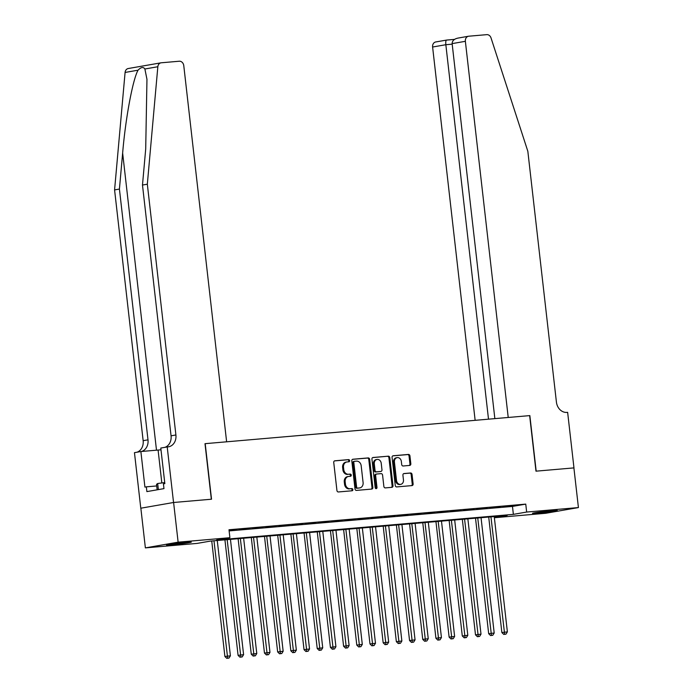 <?xml version="1.0" encoding="UTF-8"?>
<svg xmlns="http://www.w3.org/2000/svg" width="693" height="693" viewBox="0 0 693 693"><rect width="100%" height="100%" fill="white"/><g stroke="black" fill="none" stroke-linecap="round" stroke-linejoin="round"><path stroke-width="1.04" d="M349.644 460.62A1.1 0.91 80.1 0 0 348.614 459.615L334.858 460.802A1.568 1.299 80.1 0 0 333.74 462.474L336.937 490.514A1.568 1.299 80.1 0 0 338.409 491.961L352.165 490.765A1.1 0.91 80.1 0 0 351.914 488.591L350.138 488.738A5.024 4.149 80.1 0 1 345.426 484.112L345.157 481.774A5.024 4.149 80.1 0 1 348.44 476.472A5.024 4.149 80.1 0 1 348.735 476.438L350.511 476.282A1.1 0.91 80.1 0 0 350.268 474.099L348.484 474.255A5.024 4.149 80.1 0 1 343.771 469.629L343.511 467.29A5.024 4.149 80.1 0 1 346.786 461.98A5.024 4.149 80.1 0 1 347.08 461.945L348.865 461.789A1.1 0.91 80.1 0 0 349.644 460.62M348.302 461.841A1.1 0.91 80.1 0 0 347.73 459.762L334.468 460.914M351.602 490.817A1.1 0.91 80.1 0 0 351.03 488.738L350.138 488.738M349.956 476.325A1.1 0.91 80.1 0 0 349.376 474.255L348.484 474.255M537.993 513.115A12.474 0.502 -6.5 0 1 532.51 513.322A12.474 0.502 -6.5 0 1 539.05 512.136A12.474 0.502 -6.5 0 1 551.801 510.706A12.474 0.502 -6.5 0 1 557.293 510.498A12.474 0.502 -6.5 0 1 550.753 511.694A12.474 0.502 -6.5 0 1 537.993 513.115M171.994 544.75A12.474 0.502 -6.5 0 1 166.502 544.958A12.474 0.502 -6.5 0 1 173.042 543.762A12.474 0.502 -6.5 0 1 185.802 542.342A12.474 0.502 -6.5 0 1 191.285 542.134A12.474 0.502 -6.5 0 1 184.754 543.321A12.474 0.502 -6.5 0 1 171.994 544.75M409.71 465.419A1.568 1.299 80.1 0 0 410.828 463.756L409.927 455.881A1.568 1.299 80.1 0 0 408.463 454.435L393.182 455.76A1.568 1.299 80.1 0 0 392.065 457.432L395.261 485.472A1.568 1.299 80.1 0 0 396.734 486.919L412.006 485.594A1.568 1.299 80.1 0 0 413.123 483.931L412.04 474.428A1.568 1.299 80.1 0 0 410.568 472.981L404.036 473.544A1.568 1.299 80.1 0 0 402.919 475.216L403.456 479.928A4.201 3.474 80.1 0 1 400.71 484.364A4.201 3.474 80.1 0 1 396.526 480.526L394.421 462.066A4.201 3.474 80.1 0 1 397.167 457.631A4.201 3.474 80.1 0 1 401.351 461.46L401.697 464.544A1.568 1.299 80.1 0 0 403.17 465.991L409.71 465.419M205.197 443.659L226.628 441.805L183.775 65.644A4.799 3.967 80.1 0 0 179.27 61.227L161.27 62.786A4.799 3.967 80.1 0 0 160.984 62.82A4.799 3.967 80.1 0 0 157.839 66.736L147.332 184.199L175.901 434.97A11.192 9.26 -99.9 0 1 168.59 446.794A11.192 9.26 -99.9 0 1 167.94 446.881L167.212 446.942L173.545 502.494L140.783 508.212L173.605 502.486L211.53 499.211L205.197 443.659L529.651 415.618L535.984 471.171L573.899 467.896L578.421 507.571L545.668 513.288L494.378 517.723M173.605 502.486L178.127 542.169L229.894 537.699L216.614 540.012L513.374 514.362L526.654 512.049L578.421 507.571M229.123 530.916L512.473 506.427L525.753 504.114L228.993 529.755L229.894 537.699M525.753 504.114L526.654 512.049M369.672 459.364A1.568 1.299 80.1 0 0 368.2 457.917L352.919 459.242A1.568 1.299 80.1 0 0 351.801 460.906L354.998 488.955A1.568 1.299 80.1 0 0 356.471 490.401L371.743 489.076A1.568 1.299 80.1 0 0 372.86 487.404L369.672 459.364L368.78 459.52A1.568 1.299 80.1 0 0 367.307 458.073L352.529 459.346M373.051 457.501L388.331 456.176A1.568 1.299 80.1 0 1 389.795 457.623L392.992 485.663A1.568 1.299 80.1 0 1 391.874 487.335L385.343 487.898A1.568 1.299 80.1 0 1 383.87 486.46L382.571 475.086A1.568 1.299 80.1 0 0 381.098 473.64L376.767 474.012A1.568 1.299 80.1 0 0 375.649 475.684L376.992 487.525A1.1 0.91 80.1 0 1 375.182 487.681L371.933 459.164A1.568 1.299 80.1 0 1 373.051 457.501L372.869 457.527M229.08 530.509L236.426 529.686L229.054 530.318M249.61 528.542L239.483 529.608L249.61 528.542M262.803 527.399L252.676 528.473L262.803 527.399M275.987 526.264L265.861 527.33L275.987 526.264M289.18 525.121L279.054 526.195L289.18 525.121M302.365 523.986L292.238 525.051L302.365 523.986M315.558 522.843L305.431 523.908L315.558 522.843M328.751 521.699L318.624 522.773L328.751 521.699M341.935 520.564L331.808 521.63L341.935 520.564M355.128 519.421L345.001 520.495L355.128 519.421M368.312 518.286L358.186 519.352L368.312 518.286M381.505 517.143L371.379 518.217L381.505 517.143M394.698 515.999L384.563 517.073L394.698 515.999M407.882 514.864L397.756 515.93L407.882 514.864M421.075 513.721L410.949 514.795L421.075 513.721M434.26 512.586L424.133 513.652L434.26 512.586M447.453 511.443L437.326 512.517L447.453 511.443M460.637 510.299L450.511 511.373L460.637 510.299M473.83 509.164L463.704 510.23L473.83 509.164M487.023 508.021L476.897 509.095L487.023 508.021M500.207 506.886L490.081 507.952L500.207 506.886M503.274 506.817L513.4 505.743L503.274 506.817M140.852 508.203L145.374 547.886L178.127 542.169M494.369 517.68L507.181 515.445L210.421 541.094L197.141 543.407L145.374 547.886M512.473 506.427L513.374 514.362M346.197 462.101A5.024 4.149 80.1 0 0 345.902 462.136A5.024 4.149 80.1 0 0 342.619 467.446L343.511 467.29M347.6 474.41A5.024 4.149 80.1 0 1 342.888 469.785L342.619 467.446M347.851 476.585A5.024 4.149 80.1 0 0 347.557 476.628A5.024 4.149 80.1 0 0 344.274 481.93L345.157 481.774M349.255 488.894A5.024 4.149 80.1 0 1 344.542 484.268L344.274 481.93M371.257 489.119A1.568 1.299 80.1 0 0 371.976 487.56L368.78 459.52M354.591 461.295A1.1 0.91 80.1 0 0 353.811 462.465L356.618 487.084A1.1 0.91 80.1 0 0 357.649 488.097L359.52 487.933A5.024 4.149 80.1 0 0 359.814 487.889A5.024 4.149 80.1 0 0 363.097 482.588L361.183 465.765A5.024 4.149 80.1 0 0 356.471 461.131L354.591 461.295M354.461 461.321L353.707 461.451A1.1 0.91 80.1 0 0 352.928 462.621L353.811 462.465M359.225 487.985A5.024 4.149 80.1 0 1 358.931 488.045A5.024 4.149 80.1 0 1 358.636 488.089L356.756 488.244A1.1 0.91 80.1 0 1 355.726 487.231L352.928 462.621M372.661 457.614L388.331 456.176M391.389 487.378A1.568 1.299 80.1 0 0 392.108 485.819L388.912 457.778A1.568 1.299 80.1 0 0 387.439 456.332M376.576 474.047L375.875 474.168A1.568 1.299 80.1 0 0 374.757 475.84L376.108 487.673L376.992 487.525M375.805 488.617A1.1 0.91 80.1 0 0 376.108 487.673M381.228 463.279A4.201 3.474 80.1 0 0 377.044 459.442A4.201 3.474 80.1 0 0 374.298 463.877L375.043 470.382A1.568 1.299 80.1 0 0 376.516 471.829L380.847 471.457A1.568 1.299 80.1 0 0 381.964 469.785L381.228 463.279M377.044 459.442L376.16 459.598A4.201 3.474 80.1 0 0 373.414 464.033L374.298 463.877M380.145 471.578A1.568 1.299 80.1 0 1 379.963 471.612L375.632 471.985A1.568 1.299 80.1 0 1 374.159 470.538L373.414 464.033M397.167 457.631L396.283 457.778A4.201 3.474 80.1 0 0 393.537 462.214L394.421 462.066M400.71 484.364L399.826 484.511A4.201 3.474 80.1 0 1 395.642 480.682L393.537 462.214M411.521 485.637A1.568 1.299 80.1 0 0 412.24 484.078L411.157 474.575A1.568 1.299 80.1 0 0 409.684 473.128L403.638 473.657M409.216 465.462A1.568 1.299 80.1 0 0 409.944 463.903L409.043 456.037A1.568 1.299 80.1 0 0 407.571 454.591L392.792 455.873M211.737 540.982L224.896 656.488L230.405 655.821L217.264 540.497M213.972 540.783L227.668 658.194L226.784 658.35L228.985 658.081L227.668 658.194M230.405 655.821L228.985 658.081M226.784 658.35L224.896 656.488M164.726 482.571L157.675 483.506L156.523 484.338L157.146 489.812M158.368 489.605L157.675 483.506M147.332 184.199L142.481 185.04L145.703 149.03L146.959 79.305L144.889 68.997C143.312 66.693 141.034 67.091 138.037 70.192C132.761 79.539 125.485 118.668 122.644 153.049L119.421 189.068L147.999 439.838A11.192 9.26 -99.9 0 1 141.459 451.49M173.545 502.494L211.33 499.229L204.998 443.676M119.421 189.068L114.579 189.908L143.148 440.687A11.192 9.26 -99.9 0 1 136.989 452.217M164.891 447.349A11.192 9.26 -99.9 0 0 171.058 435.819L142.481 185.04M138.037 70.192L125.087 72.444L114.579 189.908M167.212 446.942L160.793 448.059L164.847 483.619L163.427 483.861L163.972 488.626L146.881 491.606L146.344 486.841L144.924 487.092L140.878 451.533L134.459 452.659L140.783 508.212M160.993 449.783A17.983 0.719 -6.5 0 1 158.091 450.052L140.878 451.533M125.087 72.444A4.799 3.967 -99.9 0 1 128.231 68.529L160.984 62.82M156.705 485.949L146.344 486.841M573.899 467.896L536.183 471.153L529.85 415.601L508.22 417.472L465.367 41.311L452.131 43.616L494.854 418.624M452.131 43.616C452.226 40.696 454.244 38.843 458.194 38.054L468.494 36.244A4.799 3.967 80.1 0 1 468.78 36.209L486.781 34.65A4.799 3.967 80.1 0 1 491.034 37.942L527.841 151.308L556.418 402.087A11.192 9.26 80.1 0 0 566.917 412.396L567.636 412.335L573.969 467.888M488.504 419.178L445.842 44.716L432.605 47.02A4.799 3.967 -99.9 0 1 435.741 41.952L446.604 40.073C445.85 40.307 445.599 41.849 445.842 44.716L452.191 44.161M475.138 420.33L432.605 47.02M468.494 36.244A4.799 3.967 80.1 0 0 465.367 41.311M224.922 539.838L238.08 655.344L243.598 654.677L230.457 539.362M227.157 539.648L240.861 657.059L239.969 657.207L242.178 656.938L240.861 657.059M243.598 654.677L242.178 656.938M239.969 657.207L238.08 655.344M238.115 538.695L251.273 654.209L256.782 653.534L243.641 538.218M240.35 538.504L254.045 655.916L253.162 656.072L255.362 655.803L254.045 655.916M256.782 653.534L255.362 655.803M253.162 656.072L251.273 654.209M251.299 537.56L264.466 653.066L269.975 652.399L256.834 537.084M253.534 537.37L267.238 654.772L266.355 654.928L268.555 654.66L267.238 654.772M269.975 652.399L268.555 654.66M266.355 654.928L264.466 653.066M264.492 536.417L277.65 651.931L283.16 651.255L270.027 535.94M266.727 536.226L280.422 653.638L279.539 653.794L281.748 653.525L280.422 653.638M283.16 651.255L281.748 653.525M279.539 653.794L277.65 651.931M277.685 535.282L290.843 650.788L296.353 650.121L283.212 534.797M279.92 535.083L293.615 652.494L292.732 652.65L294.932 652.382L293.615 652.494M296.353 650.121L294.932 652.382M292.732 652.65L290.843 650.788M290.869 534.138L304.028 649.653L309.537 648.977L296.405 533.662M293.104 533.948L306.808 651.359L305.916 651.507L308.125 651.238L306.808 651.359M309.537 648.977L308.125 651.238M305.916 651.507L304.028 649.653M304.062 532.995L317.221 648.509L322.73 647.834L309.589 532.519M306.297 532.804L319.993 650.216L319.109 650.372L321.309 650.103L319.993 650.216M322.73 647.834L321.309 650.103M319.109 650.372L317.221 648.509M317.247 531.86L330.414 647.366L335.923 646.699L322.782 531.384M319.482 531.67L333.186 649.072L332.293 649.228L334.502 648.96L333.186 649.072M335.923 646.699L334.502 648.96M332.293 649.228L330.414 647.366M330.44 530.717L343.598 646.231L349.107 645.555L335.966 530.24M332.675 530.526L346.37 647.938L345.486 648.094L347.695 647.825L346.37 647.938M349.107 645.555L347.695 647.825M345.486 648.094L343.598 646.231M343.624 529.582L356.791 645.088L362.3 644.421L349.159 529.097M345.859 529.383L359.563 646.794L358.679 646.95L360.88 646.682L359.563 646.794M362.3 644.421L360.88 646.682M358.679 646.95L356.791 645.088M356.817 528.438L369.975 643.953L375.485 643.277L362.352 527.962M359.052 528.248L372.747 645.659L371.864 645.815L374.073 645.547L372.747 645.659M375.485 643.277L374.073 645.547M371.864 645.815L369.975 643.953M370.01 527.304L383.168 642.809L388.678 642.142L375.537 526.819M372.245 527.104L385.94 644.516L385.057 644.672L387.257 644.403L385.94 644.516M388.678 642.142L387.257 644.403M385.057 644.672L383.168 642.809M383.194 526.16L396.353 641.666L401.871 640.999L388.73 525.684M385.429 525.97L399.133 643.381L398.241 643.528L400.45 643.26L399.133 643.381M401.871 640.999L400.45 643.26M398.241 643.528L396.353 641.666M396.387 525.017L409.546 640.531L415.055 639.856L401.914 524.54M398.622 524.826L412.318 642.238L411.434 642.394L413.634 642.125L412.318 642.238M415.055 639.856L413.634 642.125M411.434 642.394L409.546 640.531M409.572 523.882L422.739 639.388L428.248 638.721L415.107 523.406M411.807 523.683L425.511 641.094L424.627 641.25L426.827 640.982L425.511 641.094M428.248 638.721L426.827 640.982M424.627 641.25L422.739 639.388M422.765 522.739L435.923 638.253L441.432 637.577L428.3 522.262M425 522.548L438.695 639.96L437.811 640.115L440.02 639.847L438.695 639.96M441.432 637.577L440.02 639.847M437.811 640.115L435.923 638.253M435.949 521.604L449.116 637.11L454.625 636.443L441.484 521.119M438.184 521.405L451.888 638.816L451.004 638.972L453.205 638.703L451.888 638.816M454.625 636.443L453.205 638.703M451.004 638.972L449.116 637.11M449.142 520.46L462.3 635.966L467.81 635.299L454.677 519.984M451.377 520.27L465.072 637.681L464.189 637.829L466.398 637.56L465.072 637.681M467.81 635.299L466.398 637.56M464.189 637.829L462.3 635.966M462.335 519.317L475.493 634.831L481.003 634.156L467.862 518.84M464.57 519.126L478.265 636.538L477.382 636.694L479.582 636.425L478.265 636.538M481.003 634.156L479.582 636.425M477.382 636.694L475.493 634.831M475.519 518.182L488.678 633.688L494.196 633.021L481.055 517.706M477.754 517.983L491.458 635.394L490.566 635.55L492.775 635.282L491.458 635.394M494.196 633.021L492.775 635.282M490.566 635.55L488.678 633.688M488.712 517.039L501.871 632.553L507.38 631.877L494.239 516.562M490.947 516.848L504.643 634.26L503.759 634.416L505.959 634.147L504.643 634.26M507.38 631.877L505.959 634.147M503.759 634.416L501.871 632.553M347.73 459.762L348.614 459.615M351.03 488.738L351.914 488.591M349.376 474.255L350.268 474.099M342.888 469.785L343.771 469.629M344.542 484.268L345.426 484.112M371.976 487.56L372.86 487.404M367.307 458.073L368.2 457.917M355.726 487.231L356.618 487.084M356.756 488.244L357.649 488.097M358.636 488.089L359.52 487.933M388.912 457.778L389.795 457.623M392.108 485.819L392.992 485.663M374.757 475.84L375.649 475.684M374.159 470.538L375.043 470.382M375.632 471.985L376.516 471.829M379.963 471.612L380.847 471.457M395.642 480.682L396.526 480.526M409.684 473.128L410.568 472.981M411.157 474.575L412.04 474.428M412.24 484.078L413.123 483.931M407.571 454.591L408.463 454.435M409.043 456.037L409.927 455.881M409.944 463.903L410.828 463.756M122.644 153.049L156.497 450.19M147.999 439.838L143.148 440.687M171.058 435.819L175.901 434.97M157.839 66.736L144.889 68.997M161.833 482.952L158.091 450.052M446.604 40.073L454.478 39.397M345.902 462.136L346.786 461.98M347.557 476.628L348.44 476.472M353.638 461.46L354.53 461.304M358.931 488.045L359.814 487.889M375.788 474.177L376.671 474.021M380.059 471.595L380.942 471.448M454.487 39.388L446.543 40.073"/></g></svg>
